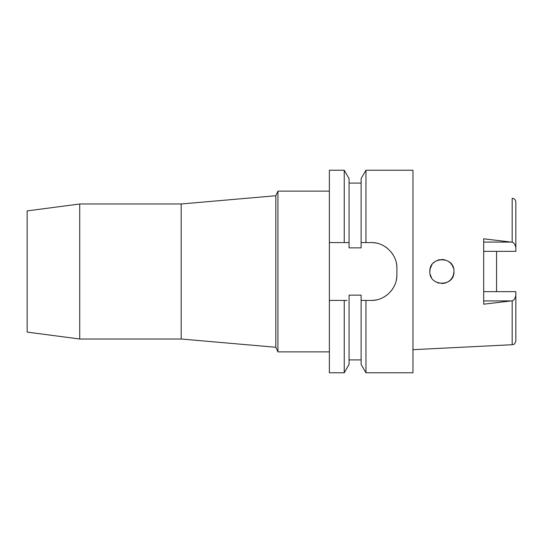 <?xml version="1.0" encoding="UTF-8"?>
<svg xmlns="http://www.w3.org/2000/svg" width="543" height="543" viewBox="0 0 543 543"><rect width="100%" height="100%" fill="white"/><g stroke="black" fill="none" stroke-linecap="round" stroke-linejoin="round"><path stroke-width="0.81" d="M496.56 291.659L496.56 251.341L496.56 291.659M483.698 251.341L515.85 251.341L515.85 202.139C515.626 199.865 514.404 198.575 512.185 198.283L512.185 242.205L483.698 238.811L483.698 304.189L512.185 300.795C513.895 300.394 515.117 298.548 515.85 295.256L515.85 291.659L483.698 291.659M453.962 271.5C454.661 255.916 429.153 255.95 429.846 271.5C429.051 286.955 454.708 287.138 453.962 271.5L453.527 274.683L452.278 277.643L450.303 280.147M447.758 282.041L450.317 280.134L447.751 282.041L444.88 283.181L441.534 283.548L444.873 283.188M439.104 283.229L438.683 283.12M429.846 271.5L430.226 268.486M431.407 265.568L430.212 268.547L432.004 264.611M433.233 263.117L434.807 261.753M438.086 260.063L438.683 259.88M439.111 259.771L444.88 259.819L441.513 259.452M450.317 262.866L452.278 265.357L453.527 268.317L452.278 265.364M515.85 247.744C515.117 244.452 513.895 242.606 512.185 242.205M512.185 300.795L512.185 344.717C513.318 343.943 514.16 345.966 515.85 340.861L515.85 295.256M329.37 242.565L344.235 242.565L344.235 170.224L329.37 170.224L329.37 372.776L344.235 372.776L349.068 364.407L349.068 295.127L361.122 295.127L361.122 300.435L365.955 300.435L365.955 372.776L412.965 372.776L412.965 170.224L365.955 170.224L365.955 242.565L361.122 242.565L361.122 247.873L349.068 247.873L349.068 178.593L349.068 242.565L346.298 242.565M362.195 300.435L361.122 300.435L361.122 364.407L365.955 372.776M365.955 170.224L361.122 178.593L361.122 242.565M344.235 372.776L344.235 300.435L329.37 300.435L345.85 300.435M344.235 300.435L346.984 300.435M363.016 242.565L364.686 242.565M396.268 262.656A25.718 25.718 0 0 1 396.892 268.283C397.367 254.776 384.858 242.103 371.168 242.565A25.718 25.718 0 0 1 376.849 243.196M382.333 245.11A25.718 25.718 0 0 1 387.24 248.199M391.32 252.298A25.718 25.718 0 0 1 394.388 257.212M396.892 268.283L396.892 274.717A25.718 25.718 0 0 1 396.241 280.453M394.306 285.951A25.718 25.718 0 0 1 391.198 290.858M387.091 294.917A25.718 25.718 0 0 1 382.191 297.958M376.767 299.817A25.718 25.718 0 0 1 371.168 300.435L364.312 300.435M344.235 242.565L349.068 242.565M371.168 242.565L365.955 242.565M365.955 300.435L371.168 300.435C384.566 300.903 397.3 288.584 396.892 274.717M329.37 191.122L277.928 191.122L277.928 351.878L275.817 347.269L181.199 339.015L181.199 203.985L79.726 203.985L79.726 339.015L27.15 332.099L27.15 210.901L79.726 203.985M329.37 351.878L277.928 351.878M277.928 191.122L275.817 195.731L275.817 347.269M275.817 195.731L181.199 203.985M181.199 339.015L79.726 339.015M361.122 300.435L371.168 300.435M362.704 242.565L365.052 242.565M430.226 274.514L431.407 277.432L430.226 274.514M450.296 262.846L447.731 260.945L450.303 262.853M438.133 260.049L435.303 261.407L438.14 260.043M438.079 282.937L435.289 281.579L438.086 282.937M452.278 277.643L453.527 274.69M483.698 242.083L511.173 242.083M511.173 300.917L483.698 300.917M512.185 344.717L412.965 349.678M349.068 183.086L361.122 183.086M349.068 178.593L344.235 170.224M349.068 359.914L361.122 359.914"/></g></svg>
